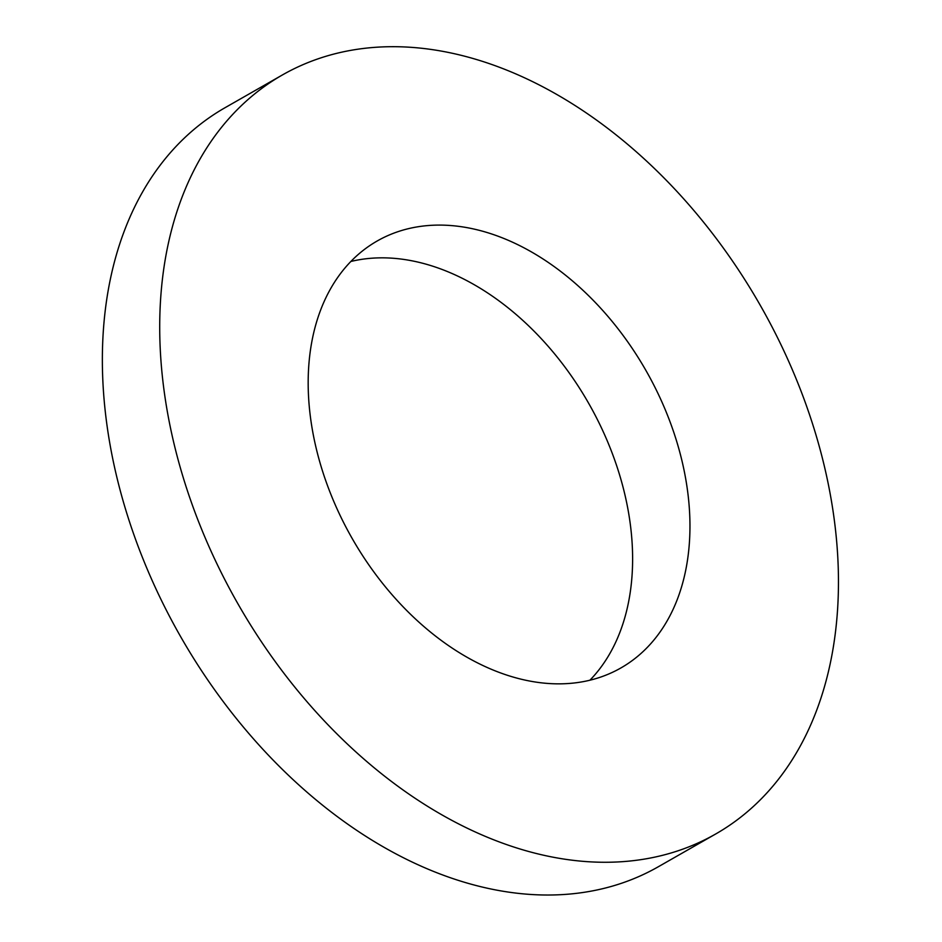 <?xml version="1.0" encoding="UTF-8"?>
<svg xmlns="http://www.w3.org/2000/svg" width="942" height="942" viewBox="0 0 942 942"><rect width="100%" height="100%" fill="white"/><g stroke="black" fill="none" stroke-linecap="round" stroke-linejoin="round"><path stroke-width="1.41" d="M282.353 74.983L225.008 107.729A436.994 300.804 60.3 0 0 180.487 636.392A436.994 300.804 60.3 0 0 658.411 866.699L715.755 833.953A436.994 300.804 60.3 0 0 838.239 567.826A436.994 300.804 60.3 0 0 637.758 153.087A436.994 300.804 60.3 0 0 282.353 74.983A436.994 300.804 60.3 0 0 237.831 603.634A436.994 300.804 60.3 0 0 715.755 833.953M589.928 680.206A245.815 169.207 60.3 0 0 632.494 550.976A245.815 169.207 60.3 0 0 350.824 261.487M689.838 518.23A245.815 169.207 60.3 0 0 577.081 284.943A245.815 169.207 60.3 0 0 377.153 241.011A245.815 169.207 60.3 0 0 352.12 538.377A245.815 169.207 60.3 0 0 620.943 667.925A245.815 169.207 60.3 0 0 689.838 518.23"/></g></svg>
